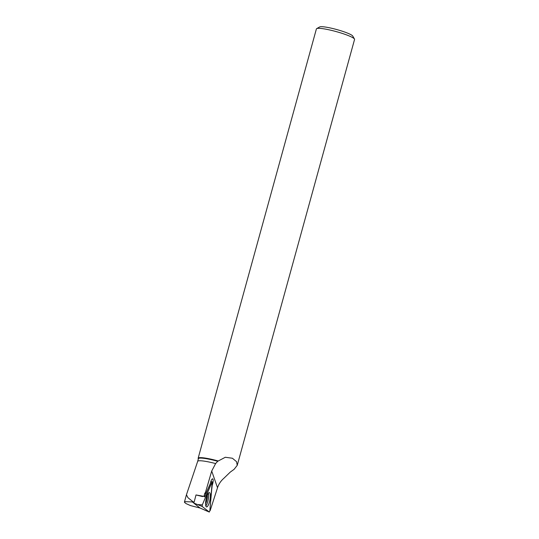 <?xml version="1.0" encoding="UTF-8"?>
<svg xmlns="http://www.w3.org/2000/svg" width="539" height="539" viewBox="0 0 539 539"><rect width="100%" height="100%" fill="white"/><g stroke="black" fill="none" stroke-linecap="round" stroke-linejoin="round"><path stroke-width="0.81" d="M209.3 512.037L209.839 510.77L212.211 481.718L202.3 504.888L202.165 506.465L209.3 512.037L200.07 508.048L193.683 503.055L194.208 501.809L193.245 501.957L187.963 497.699L186.447 494.762L197.685 461.33A19.417 2.634 15.4 0 1 215.613 463.567L211.712 471.039L205.244 493.192L204.813 493.097L203.964 496.399L204.598 496.891L207.387 490.187M193.683 503.055L197.604 504.565L202.3 504.888M205.669 502.139A7.31 1.947 101.3 0 0 206.511 506.923A7.31 1.947 101.3 0 0 210.291 497.389A7.31 1.947 101.3 0 0 209.375 492.592A7.31 1.947 101.3 0 0 205.669 502.139M203.964 496.399L196.007 494.95L194.208 501.809M215.613 463.567L217.729 461.276A19.417 2.634 15.4 0 0 198.413 458.682L197.678 461.337A19.417 2.634 15.4 0 1 197.685 461.33M211.712 471.039L217.52 487.748C218.726 484.089 220.808 480.963 223.773 478.376L230.281 472.09L234.088 469.348L237.241 465.339L236.54 461.674L232.397 458.238L225.302 457.267L217.729 461.276M217.52 487.748L210.156 510.608M212.656 478.8C211.76 479.023 210.978 480.633 210.311 483.638L205.81 493.63L205.244 493.192M212.804 478.875C213.464 480.074 213.262 482.277 212.191 485.471L211.706 489.614M200.05 508.028L190.536 505.602L186.076 503.608L184.52 502.388L185.012 501.661L193.245 501.957M237.241 465.339L354.561 39.435A19.788 2.688 -164.6 0 0 354.473 39.03A19.788 2.688 -164.6 0 0 336.195 31.592A19.788 2.688 -164.6 0 0 316.676 28.621A19.788 2.688 -164.6 0 0 316.4 28.924L198.15 458.231A19.788 2.688 15.4 0 1 217.904 460.885M198.359 458.857L198.231 458.635A19.788 2.688 15.4 0 1 198.15 458.231M354.473 39.03L352.749 36.059A17.309 2.351 -164.6 0 0 336.754 29.551A17.309 2.351 -164.6 0 0 319.681 26.95L316.676 28.621M204.813 493.097L205.81 493.63M196.007 494.95L202.597 496.56M193.899 502.543L192.396 502.186M209.839 510.77L212.339 482.365L211.948 482.055L202.3 504.888L202.165 506.465L209.3 512.037L209.839 510.77M211.948 482.055L210.715 481.967M202.165 506.465L197.604 504.565M208.377 493.219A7.182 1.913 -78.7 0 1 208.573 497.093A7.182 1.913 -78.7 0 1 205.837 505.959M205.595 503.911A6.778 1.806 101.3 0 0 207.313 496.998A6.778 1.806 101.3 0 0 207.374 495.018M204.746 510.137L209.321 512.05M210.789 481.718L212.211 481.718M186.447 494.762L184.439 502.045"/></g></svg>
